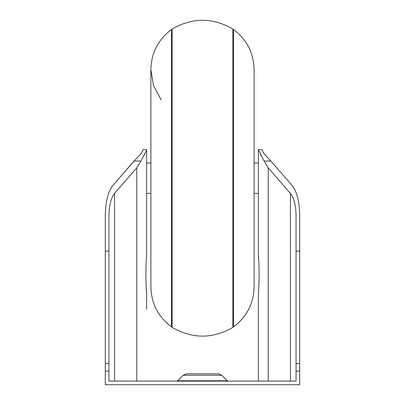 <?xml version="1.0" encoding="UTF-8"?>
<svg xmlns="http://www.w3.org/2000/svg" width="405" height="405" viewBox="0 0 405 405"><rect width="100%" height="100%" fill="white"/><g stroke="black" fill="none" stroke-linecap="round" stroke-linejoin="round"><path stroke-width="0.61" d="M233.482 178.2L233.482 29.459C246.822 39.538 253.702 52.939 254.122 69.655L254.122 286.745C253.702 303.461 246.822 316.862 233.482 326.941L233.482 178.2M232.875 178.2L232.875 29.033C212.625 17.369 192.375 17.369 172.125 29.033L172.125 327.367C192.375 339.031 212.625 339.031 232.875 327.367L232.875 178.2M171.517 29.605L171.517 326.941L171.517 29.605L172.125 29.605M266.935 156.892L264.445 154.032M263.478 152.796L262.713 151.703M262.212 150.797L262.035 150.139C262.642 152.103 265.214 155.307 269.75 159.752L291.985 185.262C296.89 191.575 299.462 201.569 299.7 215.242L299.7 251.1L296.055 251.1L296.055 381.105L108.945 381.105L108.945 215.242C109.117 205.3 110.99 198.03 114.559 193.438L136.789 167.781L140.92 161.043L146.61 150.139L146.61 254.072C145.663 267.472 145.663 280.883 146.61 294.298L146.61 309.147M261.195 155.692L260.324 154.229M258.39 309.147L258.39 294.298C259.337 280.898 259.337 267.487 258.39 254.072L258.39 149.648L264.08 161.043L268.211 167.781L290.441 193.438L290.441 381.105M142.788 150.802L142.297 151.688M141.517 152.806L140.565 154.022M138.166 156.781L135.25 159.752C139.776 155.323 142.347 152.118 142.965 150.139L142.965 149.648L146.61 149.648L146.61 150.139L146.61 149.648M254.122 193.387L258.39 193.387L258.39 239.223M258.39 254.072L258.577 258.805M299.7 251.1L299.7 384.75L105.3 384.75L105.3 215.242C105.538 201.569 108.11 191.575 113.015 185.262L135.25 159.752M228.207 381.105L227.347 380.751L221.834 375.238L183.166 375.238L177.653 380.751L176.793 381.105M218.401 373.815L186.599 373.815L218.401 373.815L221.834 375.238M144.671 154.234L143.805 155.692M258.39 149.648L262.035 149.648L262.035 150.139M258.39 294.298L258.39 381.105L258.39 294.298M146.61 239.223L146.61 193.387L150.878 193.387M146.61 150.139L146.61 163.012L150.878 163.012M296.055 251.1L296.055 215.242C295.883 205.3 294.01 198.03 290.441 193.438M258.39 150.139L258.39 163.012L254.122 163.012M183.166 375.238L186.599 373.815M140.92 161.043L133.999 161.043L113.015 185.262M146.61 294.298L146.423 289.565M108.945 251.1L105.3 251.1M136.789 167.781L136.789 381.105M271.001 161.043L264.08 161.043M114.559 193.438L114.559 381.105M268.211 167.781L268.211 381.105M227.347 380.751L177.653 380.751M108.945 371.127L105.3 371.127M299.7 371.127L296.055 371.127M299.7 363.619L296.055 363.619M108.945 363.619L105.3 363.619M232.875 326.794L233.482 326.794M232.875 29.605L233.482 29.605M171.517 326.794L172.125 326.794M171.517 29.459C158.178 39.543 151.298 52.939 150.878 69.655L150.878 286.745C151.298 303.461 158.178 316.857 171.517 326.941M161.19 99.878L153.525 85.622L150.878 69.655"/></g></svg>
